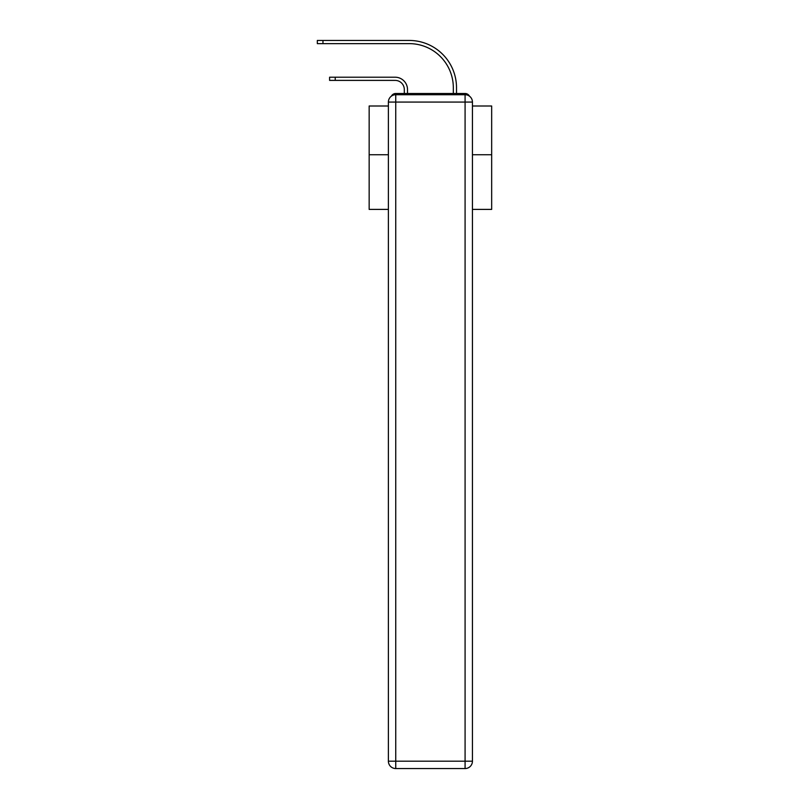 <?xml version="1.0" encoding="UTF-8"?>
<svg xmlns="http://www.w3.org/2000/svg" width="809" height="809" viewBox="0 0 809 809"><rect width="100%" height="100%" fill="white"/><g stroke="black" fill="none" stroke-linecap="round" stroke-linejoin="round"><path stroke-width="1.21" d="M472.436 209.4L491.67 209.4L491.67 105.999L472.436 105.999M388.391 154.752L369.157 154.752L369.157 105.999L388.391 105.999M369.157 154.752L369.157 209.4L388.391 209.4M469.442 96.15A4.905 4.905 0 0 0 465.084 93.5L395.743 93.5A4.905 4.905 0 0 0 391.384 96.15M491.67 154.752L472.436 154.752M395.743 93.5L404.318 93.5L404.318 89.577A9.192 9.192 0 0 0 395.126 80.394A9.192 9.192 0 0 1 404.318 89.577A9.192 9.192 0 0 0 395.126 80.394A9.192 9.192 0 0 1 404.318 89.577A9.192 9.192 0 0 0 395.126 80.394A9.192 9.192 0 0 1 404.318 89.577A9.192 9.192 0 0 0 395.126 80.394A9.192 9.192 0 0 1 404.318 89.577A9.192 9.192 0 0 0 395.126 80.394A9.192 9.192 0 0 1 404.318 89.577A9.192 9.192 0 0 0 395.126 80.394A9.192 9.192 0 0 1 404.318 89.577A9.192 9.192 0 0 0 395.126 80.394A9.192 9.192 0 0 1 404.318 89.577A9.192 9.192 0 0 0 395.126 80.394A9.192 9.192 0 0 1 404.318 89.577A9.192 9.192 0 0 0 395.126 80.394A9.192 9.192 0 0 1 404.318 89.577A9.192 9.192 0 0 0 395.126 80.394A9.192 9.192 0 0 1 404.318 89.577A9.192 9.192 0 0 0 395.126 80.394A9.192 9.192 0 0 1 404.318 89.577A9.192 9.192 0 0 0 395.126 80.394A9.192 9.192 0 0 1 404.318 89.577A9.192 9.192 0 0 0 395.126 80.394A9.192 9.192 0 0 1 404.318 89.577A9.192 9.192 0 0 0 395.126 80.394A9.192 9.192 0 0 1 404.318 89.577A9.192 9.192 0 0 0 395.126 80.394A9.192 9.192 0 0 1 404.318 89.577A9.192 9.192 0 0 0 395.126 80.394A9.192 9.192 0 0 1 404.318 89.577A9.192 9.192 0 0 0 395.126 80.394A9.192 9.192 0 0 1 404.318 89.577A9.192 9.192 0 0 0 395.126 80.394A9.192 9.192 0 0 1 404.318 89.577A9.192 9.192 0 0 0 395.126 80.394A9.192 9.192 0 0 1 404.318 89.577A9.192 9.192 0 0 0 395.126 80.394L329.587 80.394L329.587 77.209L335.219 77.209L335.219 80.394M335.219 77.209L395.126 77.209A12.378 12.378 0 0 1 407.503 89.577L407.503 93.5L407.503 89.577L407.503 93.5L407.503 89.577L407.503 93.5L407.503 89.577L407.503 93.5L407.503 89.577L407.503 93.5L407.503 89.577L407.503 93.5L407.503 89.577L407.503 93.5L407.503 89.577L407.503 93.5L407.503 89.577L407.503 93.5L407.503 89.577L407.503 93.5L407.503 89.577L407.503 93.5L407.503 89.577L407.503 93.5L407.503 89.577L407.503 93.5L407.503 89.577L407.503 93.5L407.503 89.577L407.503 93.5L407.503 89.577L407.503 93.5L407.503 89.577L407.503 93.5L407.503 89.577L407.503 93.5L407.503 89.577L407.503 93.5L407.503 89.577L407.503 93.5L411.296 93.5M449.521 93.5L453.323 93.5L453.323 87.736A44.101 44.101 0 0 0 409.212 43.635A44.101 44.101 0 0 1 453.323 87.736A44.101 44.101 0 0 0 409.212 43.635A44.101 44.101 0 0 1 453.323 87.736A44.101 44.101 0 0 0 409.212 43.635A44.101 44.101 0 0 1 453.323 87.736A44.101 44.101 0 0 0 409.212 43.635A44.101 44.101 0 0 1 453.323 87.736A44.101 44.101 0 0 0 409.212 43.635A44.101 44.101 0 0 1 453.323 87.736A44.101 44.101 0 0 0 409.212 43.635A44.101 44.101 0 0 1 453.323 87.736A44.101 44.101 0 0 0 409.212 43.635A44.101 44.101 0 0 1 453.323 87.736A44.101 44.101 0 0 0 409.212 43.635A44.101 44.101 0 0 1 453.323 87.736A44.101 44.101 0 0 0 409.212 43.635A44.101 44.101 0 0 1 453.323 87.736A44.101 44.101 0 0 0 409.212 43.635A44.101 44.101 0 0 1 453.323 87.736A44.101 44.101 0 0 0 409.212 43.635A44.101 44.101 0 0 1 453.323 87.736A44.101 44.101 0 0 0 409.212 43.635A44.101 44.101 0 0 1 453.323 87.736A44.101 44.101 0 0 0 409.212 43.635A44.101 44.101 0 0 1 453.323 87.736A44.101 44.101 0 0 0 409.212 43.635A44.101 44.101 0 0 1 453.323 87.736A44.101 44.101 0 0 0 409.212 43.635A44.101 44.101 0 0 1 453.323 87.736A44.101 44.101 0 0 0 409.212 43.635A44.101 44.101 0 0 1 453.323 87.736A44.101 44.101 0 0 0 409.212 43.635A44.101 44.101 0 0 1 453.323 87.736A44.101 44.101 0 0 0 409.212 43.635A44.101 44.101 0 0 1 453.323 87.736A44.101 44.101 0 0 0 409.212 43.635A44.101 44.101 0 0 1 453.323 87.736A44.101 44.101 0 0 0 409.212 43.635L317.33 43.635L317.33 40.45L322.963 40.45L322.963 43.635M322.963 40.45L409.212 40.45A47.286 47.286 0 0 1 456.509 87.736L456.509 93.5L456.509 87.736L456.509 93.5L456.509 87.736L456.509 93.5L456.509 87.736L456.509 93.5L456.509 87.736L456.509 93.5L456.509 87.736L456.509 93.5L456.509 87.736L456.509 93.5L456.509 87.736L456.509 93.5L456.509 87.736L456.509 93.5L456.509 87.736L456.509 93.5L456.509 87.736L456.509 93.5L456.509 87.736L456.509 93.5L456.509 87.736L456.509 93.5L456.509 87.736L456.509 93.5L456.509 87.736L456.509 93.5L456.509 87.736L456.509 93.5L456.509 87.736L456.509 93.5L456.509 87.736L456.509 93.5L456.509 87.736L456.509 93.5L456.509 87.736L456.509 93.5L465.084 93.5M395.743 94.724L465.084 94.724A7.352 7.352 0 0 1 472.436 102.076L472.436 761.198A7.352 7.352 0 0 1 465.084 768.55L395.743 768.55L395.743 761.198L465.084 761.198L465.084 102.076L395.743 102.076L395.743 761.198L388.391 761.198L388.391 102.076L395.743 102.076L395.743 94.724A7.352 7.352 0 0 0 388.391 102.076A7.352 7.352 0 0 1 395.743 94.724M388.391 761.198A7.352 7.352 0 0 0 395.743 768.55A7.352 7.352 0 0 1 388.391 761.198M465.084 768.55A7.352 7.352 0 0 0 472.436 761.198L465.084 761.198L465.084 768.55M472.436 102.076A7.352 7.352 0 0 0 465.084 94.724L465.084 102.076L472.436 102.076"/></g></svg>
